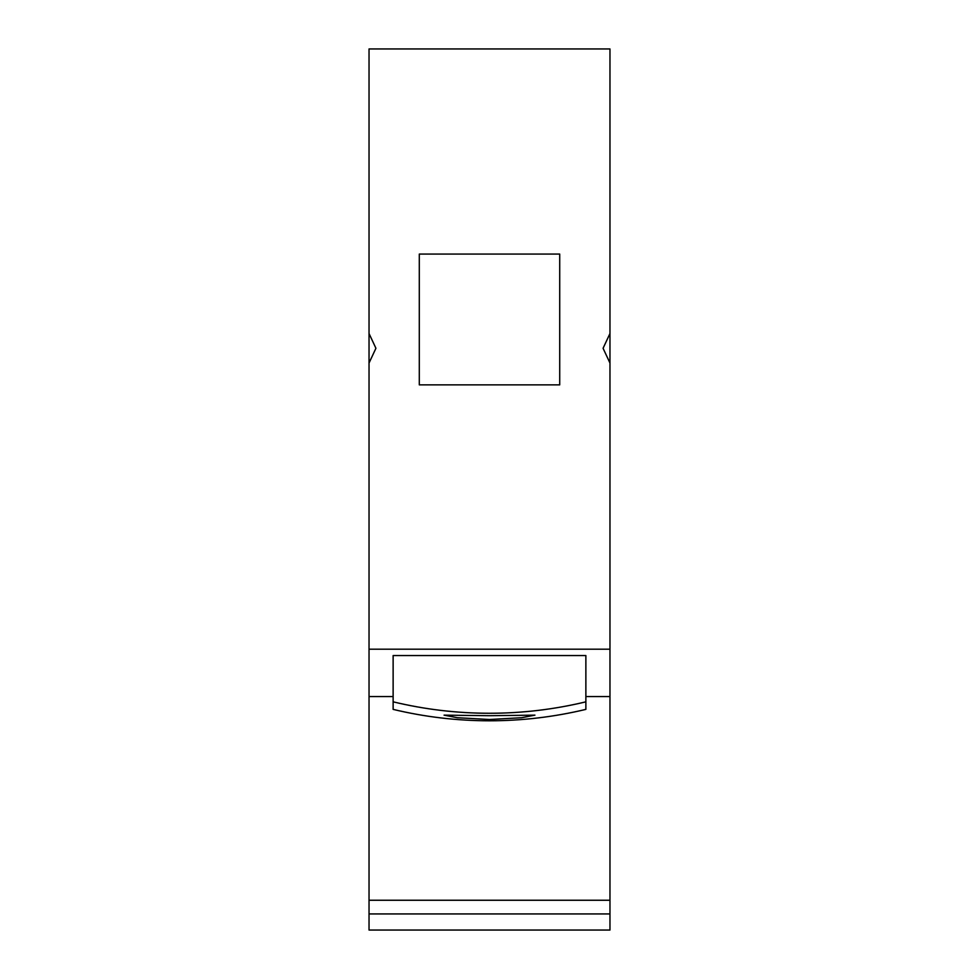 <?xml version="1.0" encoding="UTF-8"?>
<svg xmlns="http://www.w3.org/2000/svg" width="979" height="979" viewBox="0 0 979 979"><rect width="100%" height="100%" fill="white"/><g stroke="black" fill="none" stroke-linecap="round" stroke-linejoin="round"><path stroke-width="1.47" d="M369.034 363.038L369.034 649.199L609.966 649.199L609.966 363.038L603.076 348.279L609.966 333.521L609.966 48.95L369.034 48.95L369.034 333.521L375.924 348.279L369.034 363.038L369.034 333.521M609.966 649.199L609.966 930.05L369.034 930.05L369.034 649.199M609.966 333.521L609.966 363.038M585.87 696.558L609.966 696.558M393.13 701.833L393.13 709.383C424.8 716.971 456.924 720.777 489.5 720.801C522.076 720.777 554.2 716.971 585.87 709.383L585.87 655.551L393.13 655.551L393.13 701.833C424.8 709.457 456.924 713.263 489.5 713.263C522.076 713.263 554.2 709.457 585.87 701.833M369.034 696.558L393.13 696.558M559.719 384.869L419.293 384.869L419.293 254.075L559.719 254.075L559.719 384.869M489.5 715.698L444.074 715.147L457.401 717.729L489.5 719.504L521.562 717.729L534.926 715.147L489.5 715.698M609.966 913.933L369.034 913.933M609.966 900.252L369.034 900.252"/></g></svg>
